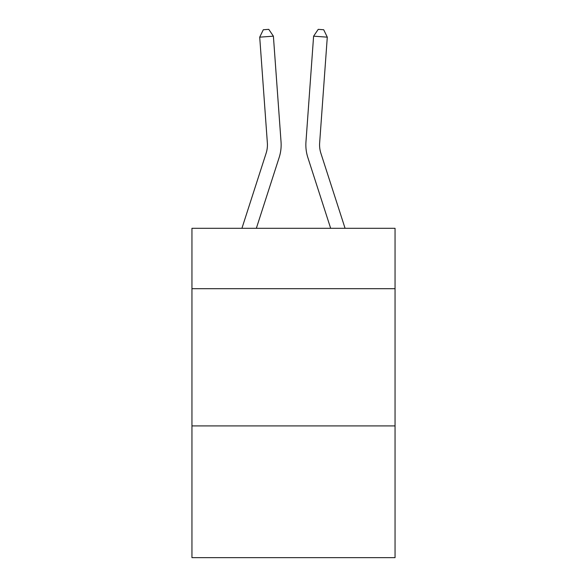 <?xml version="1.0" encoding="UTF-8"?>
<svg xmlns="http://www.w3.org/2000/svg" width="587" height="587" viewBox="0 0 587 587"><rect width="100%" height="100%" fill="white"/><g stroke="black" fill="none" stroke-linecap="round" stroke-linejoin="round"><path stroke-width="0.88" d="M395.051 288.687L395.051 228.306L191.949 228.306L191.949 288.687L395.051 288.687L395.051 557.65L191.949 557.65L191.949 288.687M395.051 425.913L191.949 425.913M279.163 157.507L256.343 228.306L279.163 157.507A41.171 41.171 153 0 0 281.041 141.9L273.395 36.174L281.041 141.9L273.395 36.174L281.041 141.9L273.395 36.174L281.041 141.9L273.395 36.174L281.041 141.9L273.395 36.174L281.041 141.9L273.395 36.174L281.041 141.9L273.395 36.174L281.041 141.9L273.395 36.174L281.041 141.9L273.395 36.174L281.041 141.9L273.395 36.174L281.041 141.9L273.395 36.174L281.041 141.9L273.395 36.174L281.041 141.9L273.395 36.174L281.041 141.9L273.395 36.174L281.041 141.9L273.395 36.174L281.041 141.9L273.395 36.174L281.041 141.9L273.395 36.174L259.711 37.157L263.299 29.746L268.773 29.35L273.395 36.174M266.102 153.295A27.442 27.442 -27 0 0 267.356 142.89A27.442 27.442 -27 0 1 266.102 153.295A27.442 27.442 -27 0 0 267.356 142.89A27.442 27.442 -27 0 1 266.102 153.295A27.442 27.442 -27 0 0 267.356 142.89A27.442 27.442 -27 0 1 266.102 153.295A27.442 27.442 -27 0 0 267.356 142.89A27.442 27.442 -27 0 1 266.102 153.295A27.442 27.442 -27 0 0 267.356 142.89A27.442 27.442 -27 0 1 266.102 153.295A27.442 27.442 -27 0 0 267.356 142.89A27.442 27.442 -27 0 1 266.102 153.295A27.442 27.442 -27 0 0 267.356 142.89A27.442 27.442 -27 0 1 266.102 153.295A27.442 27.442 -27 0 0 267.356 142.89A27.442 27.442 -27 0 1 266.102 153.295A27.442 27.442 -27 0 0 267.356 142.89A27.442 27.442 -27 0 1 266.102 153.295A27.442 27.442 -27 0 0 267.356 142.89A27.442 27.442 -27 0 1 266.102 153.295A27.442 27.442 -27 0 0 267.356 142.89A27.442 27.442 -27 0 1 266.102 153.295A27.442 27.442 -27 0 0 267.356 142.89A27.442 27.442 -27 0 1 266.102 153.295A27.442 27.442 -27 0 0 267.356 142.89A27.442 27.442 -27 0 1 266.102 153.295A27.442 27.442 -27 0 0 267.356 142.89A27.442 27.442 -27 0 1 266.102 153.295A27.442 27.442 -27 0 0 267.356 142.89A27.442 27.442 -27 0 1 266.102 153.295A27.442 27.442 -27 0 0 267.356 142.89A27.442 27.442 -27 0 1 266.102 153.295L241.925 228.306L266.102 153.295A27.442 27.442 0 0 0 267.356 142.89L259.711 37.157M345.075 228.306L320.898 153.295A27.442 27.442 0 0 1 319.644 142.89L327.289 37.157L313.605 36.174L305.959 141.9A41.171 41.171 0 0 0 307.837 157.507L330.657 228.306M320.898 153.295A27.442 27.442 0 0 1 319.644 142.89A27.442 27.442 0 0 0 320.898 153.295A27.442 27.442 0 0 1 319.644 142.89A27.442 27.442 0 0 0 320.898 153.295A27.442 27.442 0 0 1 319.644 142.89A27.442 27.442 0 0 0 320.898 153.295A27.442 27.442 0 0 1 319.644 142.89A27.442 27.442 0 0 0 320.898 153.295A27.442 27.442 0 0 1 319.644 142.89A27.442 27.442 0 0 0 320.898 153.295A27.442 27.442 0 0 1 319.644 142.89A27.442 27.442 0 0 0 320.898 153.295A27.442 27.442 0 0 1 319.644 142.89A27.442 27.442 0 0 0 320.898 153.295A27.442 27.442 0 0 1 319.644 142.89A27.442 27.442 0 0 0 320.898 153.295A27.442 27.442 0 0 1 319.644 142.89A27.442 27.442 0 0 0 320.898 153.295A27.442 27.442 0 0 1 319.644 142.89A27.442 27.442 0 0 0 320.898 153.295A27.442 27.442 0 0 1 319.644 142.89A27.442 27.442 0 0 0 320.898 153.295A27.442 27.442 0 0 1 319.644 142.89A27.442 27.442 0 0 0 320.898 153.295A27.442 27.442 0 0 1 319.644 142.89A27.442 27.442 0 0 0 320.898 153.295A27.442 27.442 0 0 1 319.644 142.89A27.442 27.442 0 0 0 320.898 153.295A27.442 27.442 0 0 1 319.644 142.89A27.442 27.442 0 0 0 320.898 153.295A27.442 27.442 0 0 1 319.644 142.89A27.442 27.442 0 0 0 320.898 153.295M313.605 36.174L305.959 141.9L313.605 36.174L305.959 141.9L313.605 36.174L305.959 141.9L313.605 36.174L305.959 141.9L313.605 36.174L305.959 141.9L313.605 36.174L305.959 141.9L313.605 36.174L305.959 141.9L313.605 36.174L305.959 141.9L313.605 36.174L305.959 141.9L313.605 36.174L305.959 141.9L313.605 36.174L305.959 141.9L313.605 36.174L305.959 141.9L313.605 36.174L305.959 141.9L313.605 36.174L305.959 141.9L313.605 36.174L305.959 141.9L313.605 36.174L305.959 141.9L313.605 36.174L318.227 29.35L323.701 29.746L327.289 37.157"/></g></svg>
